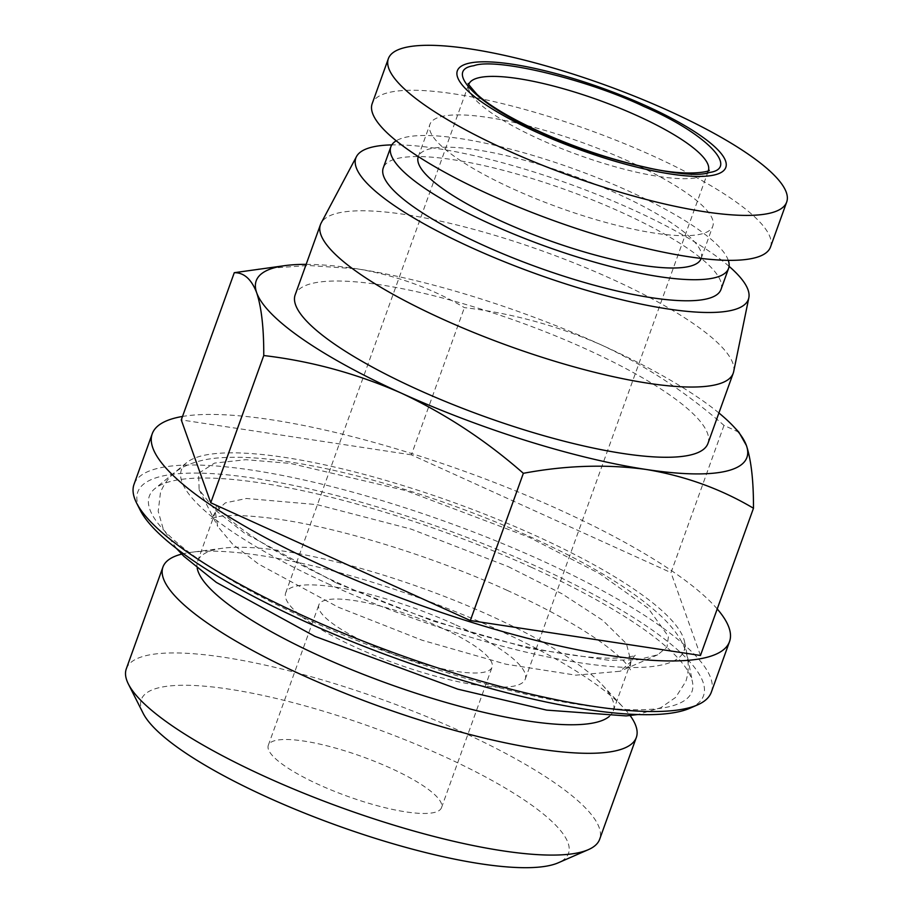<?xml version="1.0" encoding="UTF-8"?>
<svg xmlns="http://www.w3.org/2000/svg" width="913" height="913" viewBox="0 0 913 913"><rect width="100%" height="100%" fill="white"/><g stroke="black" fill="none" stroke-linecap="round" stroke-linejoin="round"><path stroke-width="0.68" stroke-dasharray="4.57 3.42" d="M454.457 624.321A127.318 29.239 19.8 0 0 285.689 592.891A127.318 29.239 19.8 0 0 356.492 647.716A127.318 29.239 19.8 0 0 525.26 679.146A127.318 29.239 19.8 0 0 454.457 624.321M370.062 644.475A92.03 21.136 -160.2 0 1 318.877 604.84A92.03 21.136 -160.2 0 1 440.888 627.562A92.03 21.136 -160.2 0 1 492.073 667.198A92.03 21.136 -160.2 0 1 370.062 644.475M390.319 768.027A92.03 21.136 19.8 0 0 268.308 745.305A92.03 21.136 19.8 0 0 319.493 784.94A92.03 21.136 19.8 0 0 441.504 807.663A92.03 21.136 19.8 0 0 390.319 768.027M770.504 247.001A211.679 48.617 19.8 0 0 652.784 155.861A211.679 48.617 19.8 0 0 372.184 103.603M143.17 713.338A227.017 52.144 -160.2 0 1 224.621 688.493A227.017 52.144 -160.2 0 1 442.246 755.633A227.017 52.144 -160.2 0 1 558.3 862.785M126.314 668.795A251.566 57.781 -160.2 0 1 459.775 730.902A251.566 57.781 -160.2 0 1 599.681 839.218M181.687 554.1A251.566 57.781 -160.2 0 1 191.627 552.251A251.566 57.781 -160.2 0 1 496.421 629.125A251.566 57.781 -160.2 0 1 623.647 707.78A251.566 57.781 -160.2 0 1 630.13 715.552M701.15 258.527A150.325 34.523 19.8 0 0 617.542 193.796A150.325 34.523 19.8 0 0 418.28 156.682M513.505 189.105A150.325 34.523 19.8 0 0 712.779 226.219A150.325 34.523 19.8 0 0 629.183 161.487A150.325 34.523 19.8 0 0 429.909 124.385A150.325 34.523 19.8 0 0 513.505 189.105M197.197 568.114A220.878 50.74 -160.2 0 1 197.653 561.198A220.878 50.74 -160.2 0 1 222.829 548.222A220.878 50.74 -160.2 0 1 490.452 615.727A220.878 50.74 -160.2 0 1 602.169 684.796A220.878 50.74 -160.2 0 1 613.296 710.839A220.878 50.74 -160.2 0 1 609.245 716.454M508.153 566.574L561.963 593.758L602.671 620.281L626.421 643.654L630.997 661.674L620.075 671.26L575.886 675.175L505.916 664.196L422.068 640.218L338.198 607.156L258.516 564.051L232.37 543.897L217.671 526.356L215.354 512.033L225.317 502.88L246.476 498.475L316.994 504.627L411.17 529.129L508.153 566.574M720.985 289.467A179.462 41.222 19.8 0 0 621.171 212.193A179.462 41.222 19.8 0 0 383.266 167.889M728.3 260.342A179.462 41.222 19.8 0 0 628.76 191.125A179.462 41.222 19.8 0 0 396.208 140.785M729.065 266.322A208.609 47.921 19.8 0 0 632.389 209.511A208.609 47.921 19.8 0 0 391.803 144.893M733.675 371.602A219.348 50.386 19.8 0 0 611.231 278.762A219.348 50.386 19.8 0 0 321.136 223.08M707.94 443.444A219.348 50.386 19.8 0 0 585.952 348.994A219.348 50.386 19.8 0 0 295.173 294.842M711.318 692.18A306.779 70.461 19.8 0 0 540.701 560.08A306.779 70.461 19.8 0 0 134.028 484.346M717.219 608.948A306.779 70.461 19.8 0 0 558.904 509.511A306.779 70.461 19.8 0 0 182.532 416.454M690.011 708.18A300.639 69.057 19.8 0 0 536.319 566.265A300.639 69.057 19.8 0 0 248.108 477.362A300.639 69.057 19.8 0 0 140.248 510.253M531.594 567.395A288.371 66.238 19.8 0 0 154.913 488.615A288.371 66.238 19.8 0 0 309.701 620.372A288.371 66.238 19.8 0 0 692.499 682.159A288.371 66.238 19.8 0 0 531.594 567.395M330.015 584.708A267.121 61.354 -160.2 0 1 186.629 462.663A267.121 61.354 -160.2 0 1 535.554 535.634A267.121 61.354 -160.2 0 1 684.602 641.942A267.121 61.354 -160.2 0 1 330.015 584.708M336.589 583.145L433.104 621.114L529.437 648.413L608.914 660.327L637.902 659.745L657.748 654.781L666.981 647.1L668.453 636.521L648.184 608.229L599.59 573.626L528.969 537.198L406.034 490.669L290.425 463.427L245.894 459.707L214.532 463.085L198.543 473.322L199.148 489.722L214.886 509.774L244.33 532.975L336.589 583.145M718.908 412.973A260.764 59.893 19.8 0 0 601.884 345.182A260.764 59.893 19.8 0 0 357.029 268.821A260.764 59.893 19.8 0 0 306.152 264.359M738.914 432.226L723.998 425.401C686.599 392.556 645.89 365.816 601.884 345.182C557.455 325.69 511.634 313.17 464.409 307.624C431.815 288.28 396.014 275.349 357.029 268.821L308.332 265.478L258.059 269.084M723.998 425.401L670.998 572.634L411.398 454.845L464.409 307.624M700.465 655.477L670.998 572.634M411.398 454.845L181.276 419.912M708.442 170.309A127.318 29.239 -160.2 0 1 708.328 170.674A127.318 29.239 -160.2 0 1 539.56 139.244A127.318 29.239 -160.2 0 1 468.746 84.418A127.318 29.239 -160.2 0 1 468.894 84.064M176.403 548.416L163.233 528.947L158.2 511.371L160.505 492.29C165.755 479.793 174.086 471.028 185.51 466.007C195.861 461.327 207.411 458.6 220.17 457.801C242.048 456.249 268.548 458.189 299.692 463.599C368.179 475.182 457.618 503.725 531.412 537.346C590.22 564.006 633.702 590.494 661.857 616.823C679.272 633.748 694.177 654.861 685.846 681.429L675.654 697.395L660.841 707.712L637.822 714.537M507.331 590.426C432.271 556.074 337.753 527.098 274.425 518.652C247.446 515.183 228.25 514.601 216.849 516.895L210.515 518.664C211.371 518.71 212.991 516.496 215.354 512.033C216.37 507.092 216.541 504.364 215.845 503.85L219.485 509.123C223.708 514.327 231.172 520.958 241.854 529.004C265.249 546.259 297.638 564.36 339.02 583.293C403.866 612.863 483.182 638.758 544.433 650.455C574.905 656.242 598.996 658.775 616.72 658.079C629.103 657.052 635.482 656.036 635.836 655.055C634.98 655.009 633.36 657.223 630.997 661.685C629.981 666.627 629.81 669.355 630.506 669.868L626.854 664.596C622.632 659.391 615.179 652.761 604.497 644.715C581.09 627.448 548.702 609.359 507.331 590.426M285.689 592.891L468.86 83.87M525.26 679.146L708.591 170.183M268.308 745.305L318.877 604.84M701.184 258.425L712.779 226.219M602.169 684.796L623.647 707.78M613.296 710.839L630.997 661.674M186.629 462.663L154.913 488.615M657.748 654.781L620.075 671.26M199.148 489.722L217.671 526.356M441.504 807.663L492.073 667.198M418.314 156.591L429.909 124.385M222.829 548.222L191.627 552.251M197.653 561.198L215.354 512.033M684.602 641.942L692.499 682.159"/><path stroke-width="1.37" d="M539.047 131.655C596.018 158.942 687.592 180.922 709.275 172.511C740.283 168.334 705.178 132.853 644.099 106.57C587.127 79.294 495.565 57.314 473.87 65.713C442.862 69.89 477.967 105.383 539.047 131.655M536.684 132.225A142.656 32.765 19.8 0 0 714.559 174.919A142.656 32.765 19.8 0 0 646.461 106.011A142.656 32.765 19.8 0 0 468.586 63.317A142.656 32.765 19.8 0 0 536.684 132.225M506.087 149.8A211.679 48.617 19.8 0 0 786.686 202.058A211.679 48.617 19.8 0 0 668.967 110.907A211.679 48.617 19.8 0 0 388.367 58.649A211.679 48.617 19.8 0 0 506.087 149.8M388.367 58.649L372.184 103.603A211.679 48.617 19.8 0 0 489.904 194.743A211.679 48.617 19.8 0 0 770.504 247.001L786.686 202.058M630.13 715.552A251.566 57.781 -160.2 0 1 636.327 737.453L599.681 839.218A251.566 57.781 -160.2 0 1 588.383 849.649L558.3 862.785A227.017 52.144 -160.2 0 1 267.566 797.334A227.017 52.144 -160.2 0 1 143.17 713.338L128.379 684.031A251.566 57.781 -160.2 0 1 126.314 668.795L162.948 567.03A251.566 57.781 -160.2 0 1 181.687 554.1M588.383 849.649A251.566 57.781 -160.2 0 1 266.219 777.123A251.566 57.781 -160.2 0 1 128.379 684.031M636.327 737.453A251.566 57.781 -160.2 0 1 302.854 675.346A251.566 57.781 -160.2 0 1 162.948 567.03M418.314 156.591L418.28 156.682A150.325 34.523 19.8 0 0 501.876 221.414A150.325 34.523 19.8 0 0 701.15 258.527L701.184 258.425M609.245 716.454A220.878 50.74 -160.2 0 1 320.497 656.31A220.878 50.74 -160.2 0 1 197.197 568.114M396.208 140.785A179.462 41.222 19.8 0 0 390.855 146.81L383.266 167.889A179.462 41.222 19.8 0 0 483.08 245.163A179.462 41.222 19.8 0 0 720.985 289.467L728.574 268.399A179.462 41.222 19.8 0 0 728.3 260.342M390.855 146.81A179.462 41.222 19.8 0 0 490.669 224.096A179.462 41.222 19.8 0 0 728.574 268.399M391.803 144.893A208.609 47.921 19.8 0 0 356.492 156.557A208.609 47.921 19.8 0 0 471.873 247.845A208.609 47.921 19.8 0 0 748.831 297.809A208.609 47.921 19.8 0 0 729.065 266.322M356.492 156.557L321.136 223.08A219.348 50.386 19.8 0 0 320.463 224.609A219.348 50.386 19.8 0 0 442.451 319.059A219.348 50.386 19.8 0 0 733.219 373.212A219.348 50.386 19.8 0 0 733.675 371.602L748.831 297.809M320.463 224.609L295.173 294.842A219.348 50.386 19.8 0 0 417.173 389.292A219.348 50.386 19.8 0 0 707.94 443.444L733.219 373.212M182.532 416.454A306.779 70.461 19.8 0 0 152.231 433.778L134.028 484.346A306.779 70.461 19.8 0 0 136.551 502.926A306.779 70.461 19.8 0 0 304.645 616.446A306.779 70.461 19.8 0 0 697.532 704.893A306.779 70.461 19.8 0 0 711.318 692.18L729.521 641.611A306.779 70.461 19.8 0 0 717.219 608.948M152.231 433.778A306.779 70.461 19.8 0 0 322.848 565.877A306.779 70.461 19.8 0 0 729.521 641.611M136.551 502.926L140.248 510.253A300.639 69.057 19.8 0 0 304.976 621.502A300.639 69.057 19.8 0 0 690.011 708.18L697.532 704.893M306.152 264.359A260.764 59.893 19.8 0 0 285.94 265.489A260.764 59.893 19.8 0 0 256.701 292.788A260.764 59.893 19.8 0 0 401.229 393.092A260.764 59.893 19.8 0 0 646.096 469.453A260.764 59.893 19.8 0 0 746.412 445.498A260.764 59.893 19.8 0 0 733.767 426.713A260.764 59.893 19.8 0 0 718.908 412.973M285.94 265.489L234.287 272.69C243.999 272.542 251.474 279.241 256.701 292.788C261.517 307.464 263.868 328.383 263.754 355.534C310.991 361.08 356.812 373.6 401.229 393.092C445.247 413.726 485.956 440.465 523.354 473.311C565.775 465.356 606.689 464.066 646.096 469.453C685.081 475.97 720.882 488.9 753.476 508.244C753.59 481.094 751.228 460.175 746.412 445.498L738.914 432.226L733.767 426.713M753.476 508.244L700.465 655.477L470.343 620.543L523.354 473.311M263.754 355.534L210.755 502.766L470.343 620.543M234.287 272.69L181.276 419.912L210.755 502.766M468.894 84.064A127.318 29.239 -160.2 0 1 637.525 115.848A127.318 29.239 -160.2 0 1 708.442 170.309M637.822 714.537L626.181 715.906L546.659 710.12L457.835 689.167L314.939 636.372L216.335 582.391L183.89 556.302L176.403 548.416M708.591 170.183C713.875 170.206 690.776 178.103 645.799 167.284C610.717 159.49 575.395 147.621 539.823 131.7C510.447 118.176 489.505 105.737 477.008 94.381C469.43 85.719 466.714 82.216 468.86 83.87"/></g></svg>
